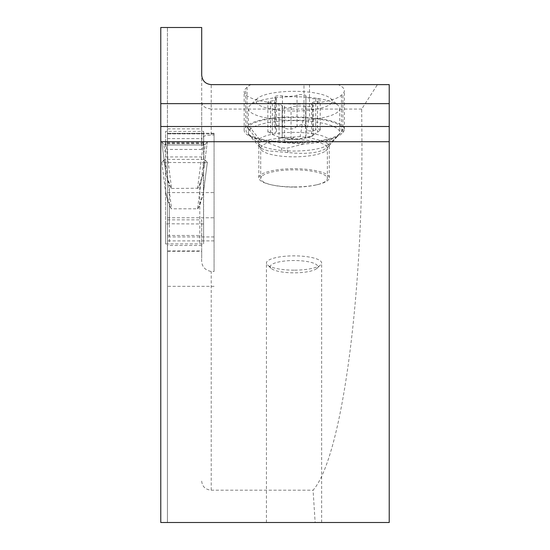 <?xml version="1.0" encoding="UTF-8"?>
<svg xmlns="http://www.w3.org/2000/svg" width="550" height="550" viewBox="0 0 550 550"><rect width="100%" height="100%" fill="white"/><g stroke="black" fill="none" stroke-linecap="round" stroke-linejoin="round"><path stroke-width="0.41" stroke-dasharray="2.75 2.06" d="M169.338 223.781L165.529 223.981L165.529 243.911L203.603 243.911L203.603 223.981L169.338 223.781L169.338 185.061L171.593 188.485L198.083 188.203L199.801 185.061L203.246 173.882L207.316 141.948L205.411 144.224A158.022 8.271 0 0 0 203.851 145.007L203.603 142.718L203.61 143.364L165.522 143.364L165.529 131.388L165.529 223.981M165.529 243.911L165.529 156.166M165.529 142.718L165.282 145.007A158.022 8.271 0 0 0 163.721 144.224L161.817 141.941L165.626 141.728L207.316 141.941L205.411 144.224C204.208 151.58 203.61 154.069 203.603 151.683L203.603 131.388L203.851 159.383L203.603 131.388L165.529 131.388M203.603 142.574L165.529 142.574M203.603 223.981L203.301 173.367A38.074 36.499 180 0 1 203.356 172.941L203.356 172.851M203.603 151.683L203.603 170.397M203.603 131.388L203.603 142.718M203.603 156.166L203.603 243.911M203.301 193.456L203.356 193.036A38.074 35.166 180 0 0 203.301 193.456L199.801 205.384L199.801 244.111M207.316 162.477L203.356 193.036M203.603 190.327L203.356 192.919M205.411 160.167A158.022 8.271 0 0 1 203.851 159.383A158.022 8.271 0 0 0 205.411 160.167L207.316 162.449L203.514 162.656L207.316 162.449L205.411 160.167C204.208 166.698 203.61 168.355 203.603 165.131M163.721 160.167L161.817 162.449L203.514 162.656L161.817 162.449L163.721 160.167A158.022 8.271 0 0 0 165.282 159.383A158.022 8.271 0 0 1 163.721 160.167C164.924 166.698 165.522 168.355 165.529 165.131M165.777 192.919L165.839 193.456A38.074 35.166 180 0 0 165.777 193.036L165.529 190.327M165.777 193.036L171.057 208.532L171.593 208.808L165.626 162.656M161.817 162.449L165.846 193.559M203.514 162.656L197.546 208.808L171.593 208.808M197.546 208.808L198.083 208.526L203.356 193.084L207.316 162.449M203.294 193.566L203.356 193.084M198.083 208.526L199.801 205.384M161.817 162.477L165.901 194.109L169.338 205.384L171.057 208.532M165.839 193.456L165.784 193.084M165.522 143.364L165.282 145.007A158.022 8.271 0 0 0 163.721 144.224C164.924 151.58 165.522 154.069 165.529 151.683M165.777 172.851L165.529 170.397M165.839 173.367L165.825 173.339A38.074 36.499 180 0 0 165.777 172.941M171.057 188.203L165.784 172.975L169.338 185.061M163.721 144.224L161.817 141.941L165.626 141.728L207.316 141.941L203.321 173.305M203.301 173.367L198.083 188.203M389.228 84.617L389.228 522.5L315.15 522.5L313.074 490.188C340.863 458.872 362.354 305.642 361.948 141.728L361.687 109.058L377.438 84.617L389.228 84.617M377.438 84.617L338.216 84.617A46.647 12.072 0 0 1 344.403 90.626A46.647 12.072 0 0 1 342.904 93.665L341.468 95.095A46.647 12.072 0 0 1 284.584 103.737L279.056 103.366A46.647 12.072 0 0 1 244.152 91.685A46.647 12.072 0 0 1 245.651 88.646L247.087 87.216A46.647 12.072 0 0 1 250.986 84.617L338.216 84.617M250.986 84.617L211.221 84.617C205.452 84.04 202.276 80.864 201.699 75.096L201.699 102.011L202.173 104.163L203.961 106.542L206.312 108.034L211.221 109.058L211.221 84.617M315.15 522.5L160.772 522.5L160.772 27.5L201.699 27.5L201.699 128.865L167.434 128.865L167.434 27.5L167.434 522.5L167.434 128.865M167.434 219.856L201.699 219.856L201.699 250.951L167.434 250.951M167.434 235.482L201.699 235.482L201.699 258.197C201.08 265.657 204.249 270.091 211.221 271.494L214.074 271.494L214.074 133.258L214.074 271.494M201.699 250.951L201.699 258.197M201.699 235.482L201.699 219.856M201.699 128.865L201.699 149.449L201.699 139.776L202.283 137.692L204.153 136.146L206.745 135.341L214.074 134.956M201.699 139.776L201.699 101.963M201.699 481.119C202.256 486.619 205.425 489.638 211.221 490.188L313.074 490.188M361.687 109.058L211.221 109.058L211.221 134.956M294.037 522.5L321.647 522.5L294.037 522.5M389.228 141.728L160.772 141.728M294.037 270.153A27.603 7.143 -0 0 1 267.444 264.921A27.603 7.143 -0 0 1 266.434 263.01A27.603 7.143 -0 0 1 267.919 260.7A27.603 7.143 -0 0 1 294.037 255.867A27.603 7.143 -0 0 1 321.647 263.01A27.603 7.143 -0 0 1 320.636 264.921A27.603 7.143 -0 0 1 320.162 265.32A27.603 7.143 -0 0 1 294.037 270.153M316.559 268.682A23.801 6.16 -0 0 1 293.349 272.841A23.801 6.16 -0 0 1 271.109 268.338A23.801 6.16 -0 0 1 271.521 264.694A23.801 6.16 -0 0 1 301.077 260.803A23.801 6.16 -0 0 1 316.965 268.338A23.801 6.16 -0 0 1 316.559 268.682M342.904 132.412A46.647 12.072 180 0 0 344.403 129.374A46.647 12.072 180 0 0 309.499 117.686L303.971 117.315A46.647 12.072 180 0 0 247.087 125.964L245.651 127.394A46.647 12.072 180 0 0 244.152 130.433A46.647 12.072 180 0 0 279.056 142.113L284.584 142.491A46.647 12.072 180 0 0 341.468 133.843L342.904 132.412L342.904 93.665M339.625 133.719A44.742 11.578 0 0 1 285.065 142.01L279.538 141.639A44.742 11.578 0 0 1 247.197 133.038A44.742 11.578 0 0 1 247.493 127.517L248.93 126.088A44.742 11.578 0 0 1 303.49 117.796L309.018 118.167A44.742 11.578 0 0 1 341.357 131.979A44.742 11.578 0 0 1 341.062 132.289L337.288 136.262A45.691 11.825 -0 0 1 303.634 144.004L263.89 141.329A45.691 11.825 -0 0 1 250.016 135.609A45.691 11.825 -0 0 1 248.346 132.44A45.691 11.825 -0 0 1 249.109 130.288L250.649 128.734A45.691 11.825 -0 0 1 250.8 128.618A45.691 11.825 -0 0 1 301.531 120.773A45.691 11.825 -0 0 1 339.728 132.44A45.691 11.825 -0 0 1 338.91 134.674L337.741 135.829M250.8 104.713A45.691 11.825 180 0 0 250.016 105.366A45.691 11.825 180 0 0 248.346 108.536A45.691 11.825 180 0 0 286.55 120.203A45.691 11.825 180 0 0 337.274 112.358A45.691 11.825 180 0 0 339.728 108.536A45.691 11.825 180 0 0 338.058 105.366A45.691 11.825 180 0 0 295.364 96.718A45.691 11.825 180 0 0 250.8 104.713M300.107 136.634L294.037 136.991C278.355 138.112 267.376 139.576 261.113 141.391L259.524 142.629L258.816 144.808L259.806 147.173L261.855 148.741L268.338 150.906L294.037 153.072C310.53 154.096 321.716 152.144 327.594 147.214L329.003 145.833L328.948 144.478L325.407 142.306L318.416 139.941L308.818 137.637L300.107 136.634L303.49 117.796M250.649 128.734L249.707 130.295L249.109 130.288M303.634 144.004L286.804 148.246L281.277 147.874L263.89 141.329M338.91 134.674L337.294 136.256M330.069 104.369A38.074 9.852 180 0 0 330.722 98.539A38.074 9.852 180 0 0 295.144 91.328A38.074 9.852 180 0 0 258.012 97.989A38.074 9.852 180 0 0 257.352 98.539A38.074 9.852 180 0 0 282.776 110.591A38.074 9.852 180 0 0 330.069 104.369M305.635 106.459A10.478 2.709 180 0 0 291.039 107.195A4.833 1.251 -0 0 1 285.608 107.711A4.833 1.251 -0 0 1 282.164 106.507A4.833 1.251 -0 0 1 282.178 106.418A10.478 2.709 180 0 0 282.205 106.219A10.478 2.709 180 0 0 272.401 103.517A4.833 1.251 -0 0 1 267.85 102.266A4.833 1.251 -0 0 1 268.111 101.86A4.833 1.251 -0 0 1 270.579 101.138A10.478 2.709 180 0 0 275.914 99.584A10.478 2.709 180 0 0 276.485 98.698A10.478 2.709 180 0 0 275.399 97.494A4.833 1.251 -0 0 1 274.89 96.938A4.833 1.251 -0 0 1 275.151 96.532A4.833 1.251 -0 0 1 282.439 95.899A10.478 2.709 180 0 0 297.041 95.164A4.833 1.251 -0 0 1 302.466 94.648A4.833 1.251 -0 0 1 305.91 95.851A4.833 1.251 -0 0 1 305.903 95.941A10.478 2.709 180 0 0 305.876 96.14A10.478 2.709 180 0 0 315.679 98.842A4.833 1.251 -0 0 1 320.224 100.093A4.833 1.251 -0 0 1 319.969 100.499A4.833 1.251 -0 0 1 317.501 101.221A10.478 2.709 180 0 0 312.159 102.774A10.478 2.709 180 0 0 311.589 103.661A10.478 2.709 180 0 0 312.682 104.864A4.833 1.251 -0 0 1 313.184 105.421A4.833 1.251 -0 0 1 312.929 105.827A4.833 1.251 -0 0 1 305.635 106.459L305.635 137.5L302.273 138.366L296.182 138.944L285.436 137.115L282.205 137.569L282.205 106.219M312.682 104.864L312.929 135.547L305.635 137.5M319.969 130.213L317.501 132.261C312.036 135.534 310.434 136.751 312.682 135.905L311.589 136.201L311.589 103.661M315.679 98.842L315.693 129.882L318.808 129.002L320.224 129.546M315.693 129.882C309.368 132.014 306.109 131.044 305.903 126.981L305.876 96.14M297.041 95.164L297.048 126.198L302.644 124.087L305.009 124.953L305.903 126.981L305.903 95.941M297.048 126.198L294.862 127.951L291.892 129.002L288.771 129.161L285.801 128.583L279.668 125.634L276.925 125.352L275.151 126.252L274.89 127.132L276.485 131.237L275.303 132.749L273.556 132.873L268.111 131.581L272.381 134.558L278.472 136.943L282.205 137.569M294.037 186.938A35.221 9.116 180 0 0 317.873 184.532A35.221 9.116 180 0 0 329.257 177.822A35.221 9.116 180 0 0 294.037 168.706A35.221 9.116 180 0 0 258.816 177.822A35.221 9.116 180 0 0 270.201 184.532A35.221 9.116 180 0 0 294.037 186.938M262.515 175.704A33.316 8.621 0 0 1 294.037 169.868A33.316 8.621 0 0 1 327.353 178.496A33.316 8.621 0 0 1 325.566 181.28A33.316 8.621 0 0 1 316.587 184.841A33.316 8.621 0 0 1 294.037 187.117A33.316 8.621 0 0 1 271.487 184.841A33.316 8.621 0 0 1 260.721 178.496A33.316 8.621 0 0 1 262.515 175.704M205.411 144.224A158.022 8.271 0 0 0 203.851 145.007L203.61 143.364M203.851 159.383L165.282 159.383M169.338 205.384L169.338 244.111M165.522 156.942L203.61 156.942M165.282 145.007L203.851 145.007M165.784 172.975L161.817 141.941L165.825 173.333M199.801 223.781L199.801 185.061M197.546 188.485L203.514 141.728M165.626 141.728L171.593 188.485M201.699 245.486L167.434 245.486M167.434 251.281L201.699 251.281M214.074 240.886L167.434 240.9M214.074 236.933L167.434 236.954M167.434 217.766L214.074 217.766M167.434 192.583L214.074 192.583M214.074 133.904L167.434 133.904M167.434 133.306L214.074 133.306M167.434 143.667L201.699 143.667M201.699 149.421L167.434 149.421M167.434 138.621L201.699 138.621M211.221 490.188L211.221 271.494M309.499 84.617L309.499 117.686M341.468 95.095L341.468 133.843M284.584 142.491L284.584 103.737M279.056 103.366L279.056 142.113M245.651 127.394L245.651 88.646M247.087 87.216L247.087 125.964M303.971 117.315L303.971 84.617M285.326 142.952L285.065 142.01M279.538 141.639L279.799 142.574M249.377 129.882L247.493 127.517M248.93 126.088L261.113 141.391M259.524 142.629L249.707 130.295M328.206 144.726A36.108 9.343 -0 0 1 292.992 151.044A36.108 9.343 -0 0 1 259.256 144.203A36.108 9.343 -0 0 1 259.875 138.683A36.108 9.343 -0 0 1 304.721 132.777A36.108 9.343 -0 0 1 328.824 144.203A36.108 9.343 -0 0 1 328.206 144.726M328.886 145.949L341.062 132.289M337.411 136.201L327.594 147.214M291.039 107.195L291.026 138.243M282.178 106.418L282.178 137.459M317.501 101.221L317.501 132.261M282.439 95.899L282.439 126.94M275.399 97.494L275.392 128.535M270.579 101.138L270.579 132.179M272.401 103.517L272.381 134.558M294.037 137.486A53.192 16.624 95.1 0 1 289.348 139.095A53.192 16.624 95.1 0 1 285.436 137.115M287.966 152.405L286.804 148.246M305.635 137.012L309.018 118.167M281.277 147.874L282.439 152.034M325.566 150.996A33.316 8.621 180 0 0 327.353 148.204A33.316 8.621 180 0 0 299.502 139.7A33.316 8.621 180 0 0 262.515 145.413A33.316 8.621 180 0 0 260.721 148.204A33.316 8.621 180 0 0 288.578 156.709A33.316 8.621 180 0 0 325.566 150.996M201.699 133.616L167.434 133.616M203.83 145.028L165.303 145.028M214.074 286.337L167.434 286.337M214.074 133.258L167.434 133.258M201.699 149.449L167.434 149.449M266.434 522.5L266.434 263.01M271.109 268.338L267.444 264.921M316.965 268.338L320.636 264.921M321.647 522.5L321.647 263.01M344.403 129.374L344.403 90.626M244.152 130.433L244.152 91.685M248.346 108.536L248.346 132.44M260.721 178.496L260.721 148.204L259.256 144.203L250.016 135.609M327.353 178.496L327.353 148.204L328.824 144.203L337.81 135.843M339.728 108.536L339.728 132.44M330.722 98.539L338.058 105.366M257.352 98.539L250.016 105.366M282.164 137.459L282.164 106.507M313.184 135.692L313.184 105.421M320.224 130.047L320.224 100.093M305.91 126.802L305.91 95.851M274.89 127.208L274.89 96.938M276.485 131.237L276.485 98.698M267.85 132.22L267.85 102.266M280.177 137.459A53.192 53.192 0 0 0 312.146 136.125M329.257 177.822L329.257 145.221M329.003 145.833L341.357 131.979M258.816 177.822L258.816 144.808M259.806 147.173L247.197 133.038M271.487 184.841L270.201 184.532M316.587 184.841L317.873 184.532"/><path stroke-width="0.82" d="M389.228 103.654L389.228 84.617L211.221 84.617C205.452 84.04 202.276 80.864 201.699 75.096L201.699 27.5L160.772 27.5L160.772 522.5L389.228 522.5L389.228 103.654L160.772 103.654M389.228 141.728L160.772 141.728M160.772 126.5L389.228 126.5"/></g></svg>
